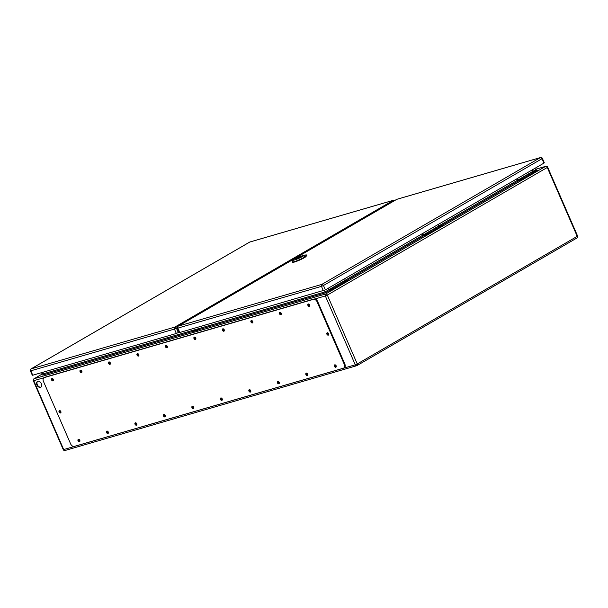 <?xml version="1.0" encoding="UTF-8"?>
<svg xmlns="http://www.w3.org/2000/svg" width="608" height="608" viewBox="0 0 608 608"><rect width="100%" height="100%" fill="white"/><g stroke="black" fill="none" stroke-linecap="round" stroke-linejoin="round"><path stroke-width="0.91" d="M43.449 373.692L42.157 374.064L41.808 373.266L42.97 372.59M328.031 288.359L328.601 289.682A1.102 0.752 -120.1 0 0 329.772 290.464L333.739 289.317L333.389 288.511L348.642 279.665L344.683 280.82L343.816 279.201M422.332 233.654L422.902 234.969A1.102 0.752 -120.1 0 0 424.072 235.76L428.04 234.604L427.69 233.806L423.723 234.962L422.856 233.343M516.633 178.942L517.21 180.264A1.102 0.752 -120.1 0 0 518.373 181.055L522.34 179.9L521.991 179.102L518.031 180.249L517.165 178.638M42.157 374.064L34.109 378.731L325.69 293.983L348.992 280.463L348.642 279.665M36.913 384.963A3.321 2.272 59.9 0 1 37.46 381.452A3.321 2.272 59.9 0 1 41.093 383.177A3.321 2.272 59.9 0 1 40.797 387.19A3.321 2.272 59.9 0 1 36.913 384.963M309.814 305.33A0.661 0.448 59.9 0 1 309.107 304.266A0.661 0.448 59.9 0 1 309.191 304.258M336.27 366.183A0.661 0.448 59.9 0 1 335.494 365.15A0.661 0.448 59.9 0 1 335.654 365.112M281.329 313.606A0.661 0.448 59.9 0 1 280.622 312.55A0.661 0.448 59.9 0 1 280.706 312.535M307.792 374.46A0.661 0.448 59.9 0 1 307.017 373.434A0.661 0.448 59.9 0 1 307.169 373.388M252.844 321.883A0.661 0.448 59.9 0 1 252.138 320.826A0.661 0.448 59.9 0 1 252.229 320.811M279.308 382.736A0.661 0.448 59.9 0 1 278.532 381.71A0.661 0.448 59.9 0 1 278.684 381.664M224.367 330.167A0.661 0.448 59.9 0 1 223.66 329.103A0.661 0.448 59.9 0 1 223.744 329.095M250.823 391.02A0.661 0.448 59.9 0 1 250.048 389.986A0.661 0.448 59.9 0 1 250.2 389.948M195.882 338.443A0.661 0.448 59.9 0 1 195.176 337.387A0.661 0.448 59.9 0 1 195.259 337.372M222.338 399.296A0.661 0.448 59.9 0 1 221.563 398.27A0.661 0.448 59.9 0 1 221.722 398.225M167.398 346.72A0.661 0.448 59.9 0 1 166.691 345.663A0.661 0.448 59.9 0 1 166.774 345.648M193.861 407.573A0.661 0.448 59.9 0 1 193.086 406.547A0.661 0.448 59.9 0 1 193.238 406.501M138.913 355.004A0.661 0.448 59.9 0 1 138.206 353.94A0.661 0.448 59.9 0 1 138.297 353.932M165.376 415.857A0.661 0.448 59.9 0 1 164.601 414.823A0.661 0.448 59.9 0 1 164.753 414.785M110.436 363.28A0.661 0.448 59.9 0 1 109.729 362.224A0.661 0.448 59.9 0 1 109.812 362.208M136.891 424.133A0.661 0.448 59.9 0 1 136.116 423.107A0.661 0.448 59.9 0 1 136.268 423.062M81.951 371.556A0.661 0.448 59.9 0 1 81.244 370.5A0.661 0.448 59.9 0 1 81.328 370.485M108.406 432.41A0.661 0.448 59.9 0 1 107.631 431.384A0.661 0.448 59.9 0 1 107.791 431.338M60.975 411.928A0.661 0.448 59.9 0 1 60.192 410.902A0.661 0.448 59.9 0 1 60.352 410.856M53.466 379.84A0.661 0.448 59.9 0 1 52.759 378.776A0.661 0.448 59.9 0 1 52.843 378.769M79.929 440.694A0.661 0.448 59.9 0 1 79.154 439.66A0.661 0.448 59.9 0 1 79.306 439.622M42.834 372.286L43.472 373.745L325.067 291.893L328.67 289.811M324.406 290.381L325.447 292.851L199.302 329.513M534.949 168.317L535.58 169.769L537.077 170.073L536.309 170.521M37.681 381.345A3.321 2.272 -120.1 0 0 37.331 384.727A3.321 2.272 -120.1 0 0 40.858 387.098A3.321 2.272 -120.1 0 0 40.994 387.053M309.282 304.334A0.661 0.448 -120.1 0 0 309.791 305.216M335.738 365.188A0.661 0.448 -120.1 0 0 336.247 366.062M280.797 312.611A0.661 0.448 -120.1 0 0 281.306 313.492M307.253 373.464A0.661 0.448 -120.1 0 0 307.762 374.346M252.312 320.895A0.661 0.448 -120.1 0 0 252.822 321.769M278.776 381.748A0.661 0.448 -120.1 0 0 279.285 382.622M223.828 329.171A0.661 0.448 -120.1 0 0 224.337 330.053M250.291 390.024A0.661 0.448 -120.1 0 0 250.8 390.898M195.35 337.448A0.661 0.448 -120.1 0 0 195.86 338.329M221.806 398.301A0.661 0.448 -120.1 0 0 222.315 399.182M166.866 345.732A0.661 0.448 -120.1 0 0 167.375 346.606M193.321 406.585A0.661 0.448 -120.1 0 0 193.83 407.459M138.381 354.008A0.661 0.448 -120.1 0 0 138.89 354.89M164.844 414.861A0.661 0.448 -120.1 0 0 165.353 415.735M109.896 362.284A0.661 0.448 -120.1 0 0 110.405 363.166M136.359 423.138A0.661 0.448 -120.1 0 0 136.868 424.019M81.419 370.568A0.661 0.448 -120.1 0 0 81.928 371.442M107.874 431.422A0.661 0.448 -120.1 0 0 108.384 432.296M60.435 410.932A0.661 0.448 -120.1 0 0 60.944 411.814M52.934 378.845A0.661 0.448 -120.1 0 0 53.443 379.726M79.39 439.698A0.661 0.448 -120.1 0 0 79.899 440.572M533.55 171.927L532.509 172.315L533.55 171.927M522.454 178.364L521.413 178.752L522.454 178.364M439.25 226.632L438.201 227.027L439.25 226.632M428.154 233.069L427.112 233.457L428.154 233.069M344.949 281.344L343.9 281.732L344.949 281.344M333.853 287.774L332.812 288.169L333.853 287.774M333.389 288.511L329.422 289.666L328.556 288.055M427.69 233.806L442.943 224.96L443.293 225.758L348.992 280.463M442.943 224.96L438.984 226.108L438.117 224.496M521.991 179.102L537.244 170.248L537.594 171.046L443.293 225.758M537.244 170.248L533.284 171.403L532.418 169.792M41.808 373.266L43.1 372.894M193.336 331.246L42.674 375.037L43.472 373.745M343.702 368.053L344.257 367.734A3.519 2.409 -120.1 0 0 344.835 364.002L317.68 301.553A3.519 2.409 -120.1 0 0 313.941 299.03L44.969 377.211A3.519 2.409 -120.1 0 0 44.597 377.37L44.042 377.69A3.519 2.409 -120.1 0 0 43.457 381.421L70.612 443.87A3.519 2.409 -120.1 0 0 74.351 446.394L343.33 368.212A3.519 2.409 -120.1 0 0 343.702 368.053A3.519 2.409 -120.1 0 0 344.28 364.329L317.125 301.872A3.519 2.409 -120.1 0 0 313.386 299.356L44.414 377.538A3.519 2.409 -120.1 0 0 44.042 377.69M59.63 410.567A1.322 0.904 -120.1 0 0 59.645 411.73A1.322 0.904 -120.1 0 0 60.868 412.695M327.431 332.728A1.322 0.904 -120.1 0 0 327.446 333.891A1.322 0.904 -120.1 0 0 328.662 334.864M78.584 439.326A1.322 0.904 -120.1 0 0 78.599 440.488A1.322 0.904 -120.1 0 0 79.823 441.461M52.128 378.472A1.322 0.904 -120.1 0 0 52.144 379.635A1.322 0.904 -120.1 0 0 53.367 380.608M107.069 431.049A1.322 0.904 -120.1 0 0 107.084 432.212A1.322 0.904 -120.1 0 0 108.308 433.185M80.606 370.196A1.322 0.904 -120.1 0 0 80.621 371.359A1.322 0.904 -120.1 0 0 81.844 372.332M135.554 422.773A1.322 0.904 -120.1 0 0 135.569 423.928A1.322 0.904 -120.1 0 0 136.792 424.901M109.09 361.92A1.322 0.904 -120.1 0 0 109.106 363.082A1.322 0.904 -120.1 0 0 110.329 364.048M164.031 414.489A1.322 0.904 -120.1 0 0 164.046 415.652A1.322 0.904 -120.1 0 0 165.27 416.624M137.575 353.636A1.322 0.904 -120.1 0 0 137.59 354.798A1.322 0.904 -120.1 0 0 138.814 355.771M192.516 406.212A1.322 0.904 -120.1 0 0 192.531 407.375A1.322 0.904 -120.1 0 0 193.754 408.348M166.06 345.359A1.322 0.904 -120.1 0 0 166.075 346.522A1.322 0.904 -120.1 0 0 167.299 347.495M221 397.936A1.322 0.904 -120.1 0 0 221.016 399.091A1.322 0.904 -120.1 0 0 222.239 400.064M194.537 337.083A1.322 0.904 -120.1 0 0 194.552 338.246A1.322 0.904 -120.1 0 0 195.776 339.211M249.485 389.652A1.322 0.904 -120.1 0 0 249.5 390.815A1.322 0.904 -120.1 0 0 250.724 391.788M223.022 328.799A1.322 0.904 -120.1 0 0 223.037 329.962A1.322 0.904 -120.1 0 0 224.261 330.934M277.962 381.376A1.322 0.904 -120.1 0 0 277.978 382.538A1.322 0.904 -120.1 0 0 279.201 383.511M251.507 320.522A1.322 0.904 -120.1 0 0 251.522 321.685A1.322 0.904 -120.1 0 0 252.746 322.658M306.447 373.099A1.322 0.904 -120.1 0 0 306.462 374.254A1.322 0.904 -120.1 0 0 307.686 375.227M279.992 312.246A1.322 0.904 -120.1 0 0 280.007 313.409A1.322 0.904 -120.1 0 0 281.23 314.374M334.932 364.815A1.322 0.904 -120.1 0 0 334.947 365.978A1.322 0.904 -120.1 0 0 336.171 366.951M308.469 303.962A1.322 0.904 -120.1 0 0 308.484 305.125A1.322 0.904 -120.1 0 0 309.708 306.098M307.929 305.452A1.322 0.904 -120.1 0 0 309.472 306.333A1.322 0.904 -120.1 0 0 309.594 304.737A1.322 0.904 -120.1 0 0 308.15 304.053A1.322 0.904 -120.1 0 0 307.929 305.452M334.392 366.297A1.322 0.904 -120.1 0 0 335.935 367.186A1.322 0.904 -120.1 0 0 336.057 365.59A1.322 0.904 -120.1 0 0 334.613 364.906A1.322 0.904 -120.1 0 0 334.392 366.297M279.452 313.728A1.322 0.904 -120.1 0 0 280.995 314.61A1.322 0.904 -120.1 0 0 281.109 313.021A1.322 0.904 -120.1 0 0 279.665 312.33A1.322 0.904 -120.1 0 0 279.452 313.728M305.908 374.581A1.322 0.904 -120.1 0 0 307.45 375.463A1.322 0.904 -120.1 0 0 307.572 373.867A1.322 0.904 -120.1 0 0 306.128 373.183A1.322 0.904 -120.1 0 0 305.908 374.581M250.967 322.004A1.322 0.904 -120.1 0 0 252.51 322.894A1.322 0.904 -120.1 0 0 252.632 321.298A1.322 0.904 -120.1 0 0 251.188 320.606A1.322 0.904 -120.1 0 0 250.967 322.004M277.423 382.858A1.322 0.904 -120.1 0 0 278.966 383.747A1.322 0.904 -120.1 0 0 279.087 382.151A1.322 0.904 -120.1 0 0 277.643 381.459A1.322 0.904 -120.1 0 0 277.423 382.858M222.482 330.288A1.322 0.904 -120.1 0 0 224.025 331.17A1.322 0.904 -120.1 0 0 224.147 329.574A1.322 0.904 -120.1 0 0 222.703 328.89A1.322 0.904 -120.1 0 0 222.482 330.288M248.946 391.134A1.322 0.904 -120.1 0 0 250.488 392.023A1.322 0.904 -120.1 0 0 250.602 390.427A1.322 0.904 -120.1 0 0 249.158 389.743A1.322 0.904 -120.1 0 0 248.946 391.134M193.998 338.565A1.322 0.904 -120.1 0 0 195.54 339.446A1.322 0.904 -120.1 0 0 195.662 337.858A1.322 0.904 -120.1 0 0 194.218 337.166A1.322 0.904 -120.1 0 0 193.998 338.565M220.461 399.418A1.322 0.904 -120.1 0 0 222.004 400.3A1.322 0.904 -120.1 0 0 222.125 398.704A1.322 0.904 -120.1 0 0 220.681 398.02A1.322 0.904 -120.1 0 0 220.461 399.418M165.52 346.841A1.322 0.904 -120.1 0 0 167.063 347.73A1.322 0.904 -120.1 0 0 167.177 346.134A1.322 0.904 -120.1 0 0 165.733 345.443A1.322 0.904 -120.1 0 0 165.52 346.841M191.976 407.694A1.322 0.904 -120.1 0 0 193.519 408.584A1.322 0.904 -120.1 0 0 193.64 406.988A1.322 0.904 -120.1 0 0 192.196 406.296A1.322 0.904 -120.1 0 0 191.976 407.694M137.036 355.125A1.322 0.904 -120.1 0 0 138.578 356.007A1.322 0.904 -120.1 0 0 138.7 354.411A1.322 0.904 -120.1 0 0 137.256 353.727A1.322 0.904 -120.1 0 0 137.036 355.125M163.491 415.971A1.322 0.904 -120.1 0 0 165.034 416.86A1.322 0.904 -120.1 0 0 165.156 415.264A1.322 0.904 -120.1 0 0 163.712 414.58A1.322 0.904 -120.1 0 0 163.491 415.971M108.551 363.402A1.322 0.904 -120.1 0 0 110.094 364.283A1.322 0.904 -120.1 0 0 110.215 362.695A1.322 0.904 -120.1 0 0 108.771 362.003A1.322 0.904 -120.1 0 0 108.551 363.402M135.014 424.255A1.322 0.904 -120.1 0 0 136.557 425.136A1.322 0.904 -120.1 0 0 136.671 423.54A1.322 0.904 -120.1 0 0 135.227 422.856A1.322 0.904 -120.1 0 0 135.014 424.255M80.066 371.678A1.322 0.904 -120.1 0 0 81.609 372.567A1.322 0.904 -120.1 0 0 81.73 370.971A1.322 0.904 -120.1 0 0 80.286 370.28A1.322 0.904 -120.1 0 0 80.066 371.678M106.529 432.531A1.322 0.904 -120.1 0 0 108.072 433.42A1.322 0.904 -120.1 0 0 108.194 431.824A1.322 0.904 -120.1 0 0 106.75 431.133A1.322 0.904 -120.1 0 0 106.529 432.531M51.589 379.962A1.322 0.904 -120.1 0 0 53.132 380.844A1.322 0.904 -120.1 0 0 53.246 379.248A1.322 0.904 -120.1 0 0 51.802 378.564A1.322 0.904 -120.1 0 0 51.589 379.962M78.044 440.808A1.322 0.904 -120.1 0 0 79.587 441.697A1.322 0.904 -120.1 0 0 79.709 440.101A1.322 0.904 -120.1 0 0 78.265 439.417A1.322 0.904 -120.1 0 0 78.044 440.808M326.891 334.21A1.322 0.904 -120.1 0 0 328.434 335.092A1.322 0.904 -120.1 0 0 328.548 333.503A1.322 0.904 -120.1 0 0 327.104 332.812A1.322 0.904 -120.1 0 0 326.891 334.21M59.09 412.049A1.322 0.904 -120.1 0 0 60.633 412.931A1.322 0.904 -120.1 0 0 60.754 411.342A1.322 0.904 -120.1 0 0 59.31 410.651A1.322 0.904 -120.1 0 0 59.09 412.049M197.212 331.33A3.298 2.371 -106.2 0 1 197.927 329.992A3.298 2.371 -106.2 0 1 198.656 329.574L197.478 329.916A3.298 2.371 -106.2 0 0 196.756 330.334A3.298 2.371 -106.2 0 0 196.034 331.672M306.082 254.904L299.014 256.599L296.301 257.914A5.936 0.722 156.5 0 0 292.82 260.08L292.136 261.782A7.25 0.882 -23.5 0 0 292.129 261.904A7.25 0.882 -23.5 0 0 297.912 260.338A7.25 0.882 -23.5 0 0 305.125 256.599L306.402 255.474A5.062 0.616 -23.5 0 0 306.614 255.14A5.062 0.616 -23.5 0 0 306.546 255.086A5.062 0.616 -23.5 0 0 306.538 255.086L306.151 254.782M305.9 255.246L306.379 255.064M300.648 257.116A3.572 0.433 156.5 0 1 297.13 258.734A3.572 0.433 156.5 0 1 294.986 259.236A3.572 0.433 156.5 0 1 298.087 257.404A3.572 0.433 156.5 0 1 301.538 256.386A3.572 0.433 156.5 0 1 300.648 257.116M292.129 261.904L292.288 262.306A7.266 0.889 -23.5 0 0 298.087 260.741A7.266 0.889 -23.5 0 0 305.307 256.994L306.584 255.869A5.077 0.616 -23.5 0 0 306.797 255.535L306.614 255.14M304.327 255.056L303.445 255.831A5.936 0.722 156.5 0 1 297.228 259.023A5.936 0.722 156.5 0 1 292.82 260.08M300.481 256.523A3.519 0.426 -23.5 0 0 296.909 257.967A3.519 0.426 -23.5 0 0 295.04 259.213A3.519 0.426 -23.5 0 0 296.043 259.092A3.519 0.426 -23.5 0 0 299.622 257.655A3.519 0.426 -23.5 0 0 301.492 256.401A3.519 0.426 -23.5 0 0 300.481 256.523M300.025 256.91L300.686 256.53A3.207 0.388 -23.5 0 0 299.805 256.789L295.838 259.084A3.207 0.388 -23.5 0 0 296.719 258.826L300.124 257.131M297.57 258.21L299.273 257.366L297.57 258.21M299.805 256.789L299.995 257.222M193.686 332.356A3.298 2.371 -106.2 0 1 194.408 331.003A3.298 2.371 -106.2 0 1 195.13 330.577L193.96 330.919A3.298 2.371 -106.2 0 0 193.23 331.345A3.298 2.371 -106.2 0 0 192.508 332.69M179.162 332.143L176.343 333.48L32.756 375.212L32.315 375.265L30.4 370.857L30.841 370.812L32.756 375.212M543.924 163.111L542.009 158.703L542.397 158.392L544.312 162.792L543.924 163.111L325.371 289.902L179.786 332.5L179.337 332.553L177.43 328.153L177.87 328.1L179.786 332.5M536.659 170.194L537.077 170.073M518.13 181.07L442.001 225.234M423.829 235.775L347.7 279.938M329.521 290.487L325.447 292.851M196.901 330.212L195.829 330.524M537.594 171.046L545.634 166.379L535.405 169.358M43.996 377.72L33.752 380.699L63.688 449.555L355.277 364.808L325.333 295.944L314.845 298.992M547.656 167.17A1.543 1.543 0 0 0 545.817 166.303A1.543 1.11 -106.2 0 0 545.634 166.379A1.543 1.056 59.9 0 1 547.276 167.489L547.656 167.17L577.6 236.033L577.212 236.345L547.276 167.489L327.332 295.085L357.268 363.941L577.212 236.345A1.543 1.056 59.9 0 1 576.962 237.979A1.543 1.056 59.9 0 1 576.794 238.047M329.194 289.507L422.97 235.098M423.495 234.802L517.271 180.394M517.796 180.09L535.58 169.769M329.422 289.666L344.683 280.82M438.984 226.108L423.723 234.962M533.284 171.403L518.031 180.249M327.332 295.085A1.543 1.056 -120.1 0 0 325.69 293.983A1.543 1.11 -106.2 0 0 325.333 295.944L327.332 295.085M33.311 380.752L33.752 380.699A1.543 1.11 -106.2 0 1 34.109 378.731A1.543 1.056 -120.1 0 0 33.949 378.807A1.543 1.543 0 0 0 33.311 380.752L63.247 449.608A1.543 1.543 0 0 0 65.094 450.475A1.543 1.11 -106.2 0 1 63.688 449.555L63.247 449.608M357.268 363.941L355.277 364.808A1.543 1.11 -106.2 0 0 356.676 365.72A1.543 1.543 0 0 0 357.018 365.575A1.543 1.056 -120.1 0 0 357.268 363.941M65.269 450.399A1.543 1.11 -106.2 0 1 65.094 450.475L356.676 365.72A1.543 1.11 -106.2 0 0 356.85 365.644A1.543 1.056 -120.1 0 0 357.018 365.575L576.962 237.979A1.543 1.543 0 0 0 577.6 236.033M344.28 364.329L344.835 364.002M317.125 301.872L317.68 301.553M313.386 299.356L313.941 299.03M44.414 377.538L44.969 377.211M306.47 255.504L305.163 254.912M303.301 255.77L305.269 256.667M305.36 257.1L305.11 256.561M306.386 255.444L306.637 255.976M177.308 327.704L176.426 328.214L178.342 332.614M176.343 333.48L174.428 329.072L30.841 370.812A1.543 1.11 73.8 0 1 31.206 368.843L174.792 327.112L393.346 200.313L249.759 242.052L31.206 368.843A1.543 1.056 -120.1 0 0 31.038 368.912L249.599 242.121A1.543 1.056 59.9 0 1 249.759 242.052A1.543 1.11 73.8 0 1 249.941 241.976A1.543 1.543 0 0 0 249.599 242.121A1.543 1.056 59.9 0 0 249.455 242.227M250.131 241.946A1.543 1.11 73.8 0 0 249.941 241.976L393.528 200.237A1.543 1.11 73.8 0 0 393.346 200.313A1.543 1.056 -120.1 0 1 394.455 200.67M174.428 329.072L176.426 328.214A1.543 1.056 59.9 0 0 174.792 327.112A1.543 1.11 73.8 0 0 174.428 329.072M542.397 158.392A1.543 1.543 0 0 0 540.558 157.525A1.543 1.11 -106.2 0 0 540.375 157.601L396.788 199.34L178.228 326.131L321.814 284.4L540.375 157.601A1.543 1.056 -120.1 0 1 542.009 158.703L323.456 285.502L325.371 289.902M323.372 290.768L321.457 286.36L177.87 328.1A1.543 1.11 -106.2 0 1 178.228 326.131A1.543 1.056 -120.1 0 0 178.068 326.207A1.543 1.543 0 0 0 177.43 328.153M540.558 157.525L396.963 199.264A1.543 1.543 0 0 0 396.621 199.409A1.543 1.056 -120.1 0 1 396.788 199.34A1.543 1.11 -106.2 0 1 396.963 199.264A1.543 1.11 -106.2 0 1 397.161 199.234M323.456 285.502A1.543 1.056 -120.1 0 0 321.814 284.4A1.543 1.11 -106.2 0 0 321.457 286.36L323.456 285.502M178.068 326.207L396.621 199.409A1.543 1.056 -120.1 0 0 396.484 199.515M545.817 166.303L535.397 169.336M42.15 374.049L33.949 378.807M31.038 368.912A1.543 1.543 0 0 0 30.4 370.857M394.835 200.45A1.543 1.543 0 0 0 393.528 200.237"/></g></svg>
